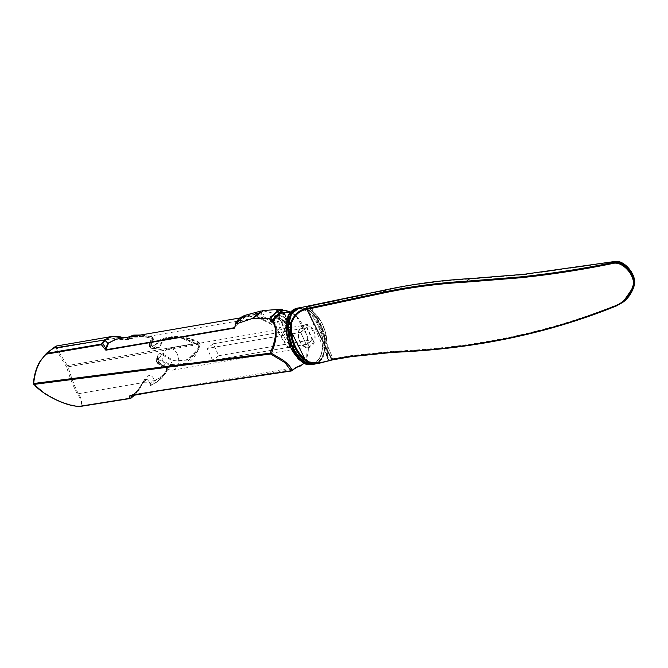 <?xml version="1.0" encoding="UTF-8"?>
<svg xmlns="http://www.w3.org/2000/svg" width="668" height="668" viewBox="0 0 668 668"><rect width="100%" height="100%" fill="white"/><g stroke="black" fill="none" stroke-linecap="round" stroke-linejoin="round"><path stroke-width="0.5" stroke-dasharray="3.34 2.5" d="M292.2 310.603C306.27 301.36 323.112 325.784 322.343 345.49C322.435 353.03 320.289 358.641 315.906 362.315L306.871 364.235M312.674 364.436L320.54 357.889L323.203 345.406C322.535 328.781 316.465 316.807 305 309.501L297.552 308.09M297.419 309.059C277.02 320.131 295.899 370.13 315.956 362.949C336.305 351.927 317.525 301.928 297.419 309.059A0.676 0.468 -112.6 0 0 297.126 308.608M298.212 358.9C306.445 365.379 303.08 361.33 304.474 362.215L306.662 359.242L304.04 363.183L306.662 359.242L307.397 336.113L296.4 316.331L290.563 312.065M177.346 354.282A11.014 7.849 80.3 0 0 168.887 348.462A11.014 7.849 80.3 0 0 164.161 364.361A11.014 7.849 80.3 0 0 172.611 370.172A11.014 7.849 80.3 0 0 177.346 354.282M292.025 370.648L291.782 370.548A1.019 0.735 -98.1 0 1 291.482 370.924M293.72 369.287A1.695 0.417 49.7 0 0 293.72 368.92L291.782 370.548L247.093 376.919L159.41 390.747L297.26 367.108L293.72 368.92L247.093 376.919A1.019 0.735 -98.1 0 1 246.584 377.37M234.977 326.644L244.872 317.125L249.097 316.882C253.013 315.889 256.988 315.939 261.029 317.041L260.921 319.028L272.076 324.598L273.321 323.763L272.302 319.713C275.684 321.166 274.723 327.353 278.272 332.555L287.649 347.861L289.545 347.544C292.693 342.241 293.068 336.538 290.672 330.426L285.036 323.095C283.708 321.216 277.195 319.379 279.074 318.553L284.927 321.776L287.04 322.034L285.052 314.887L280.017 313.785C277.946 312.348 279.032 311.43 283.274 311.021L282.998 310.745A0.676 0.476 90.3 0 1 282.689 310.637L290.204 312.039C307.497 319.028 317.175 361.313 297.26 367.108M131.805 395.222A1.019 0.802 -114.5 0 0 131.671 395.272L131.805 395.222C137.424 395.172 145.49 372.235 149.624 382.923L150.125 385.745C157.105 382.781 162.75 377.921 167.05 371.166C167.626 368.778 166.95 367.367 165.021 366.916L157.063 362.306C155.92 360.044 156.295 359.108 158.182 359.501L169.889 365.429C183.733 368.151 193.511 362.206 199.239 347.611L197.903 344.688C181.679 336.104 168.57 334.785 158.566 340.713L152.897 347.97C151.578 348.805 150.525 348.253 149.732 346.316L153.222 341.164C154.567 340.354 154.166 339.411 152.003 338.325L145.257 336.897L127.93 337.298L128.974 337.849L125.35 339.62L115.614 339.294C117.56 338.618 122.344 339.469 125.743 339.695L129.241 339.402L129.684 337.265L133.149 335.762L132.832 338.225L124.415 337.783M249.097 316.882A0.676 0.443 -98.3 0 1 248.721 316.515L248.304 315.597L257.456 313.91C262.207 313.893 263.977 314.862 262.783 316.807L261.121 317.918C264.052 314.97 251.694 315.613 248.721 316.515L247.076 316.223C241.507 316.44 237.474 319.797 234.969 326.293M234.961 326.051C237.524 319.696 241.557 316.407 247.051 316.164L248.304 315.597A1.019 0.676 76.1 0 0 247.628 315.046L244.755 315.405M262.474 310.678L272.135 312.908L280.719 320.615L290.279 344.471L280.001 326.61L277.905 318.745C276.276 315.688 273.93 314.787 270.857 316.039L271.625 320.423L263.526 316.816C266.933 311.847 251.452 313.2 247.628 315.046A1.019 0.71 90.2 0 0 247.051 316.164L247.076 316.223A0.676 0.476 -89.7 0 1 246.659 316.974M282.481 310.152L282.823 310.662L277.754 312.524L283.265 314.127L283.599 313.234C279.291 312.24 277.086 311.346 276.986 310.562L282.414 309.743A1.019 0.768 85 0 0 281.712 309.2C275.408 309.092 273.396 310.737 284.134 313.275L286.046 317.951L279.249 314.595C271.275 314.636 285.62 320.423 288.133 325.216C292.467 331.453 293.427 337.824 291.014 344.346L281.328 321.149L273.103 313.392L263.751 310.52M118.837 338.876L129.241 339.402L132.832 338.225L129.784 338.501L124.716 337.732M128.532 337.073L128.056 337.265C135.754 335.879 143.762 336.246 152.07 338.367L151.753 336.572L140.489 335.027M133.675 335.119L133.149 335.762A1.019 0.827 126.7 0 1 133.942 335.353L151.845 336.605L152.237 337.29L149.54 342.776C152.237 347.602 155.494 349.147 159.293 347.427L163.727 340.187C172.177 334.718 184.026 335.662 199.273 343.01L199.824 344.22C194.246 357.964 185.27 363.3 172.903 360.211L162.115 353.597C157.239 352.963 156.053 355.919 158.566 362.457L166.599 368.627L167.05 369.796C163.627 374.798 159.527 378.313 154.742 380.351L154.392 379.983C151.168 373.17 147.277 374.063 142.735 382.664C139.554 389.903 135.579 395.105 130.803 398.262M128.974 337.849A1.019 0.785 -73.8 0 0 129.684 337.265L136.973 336.538C142.008 336.889 140.029 335.578 152.012 338.434L152.83 339.787L149.749 342.976L149.223 345.206L150.425 341.248L152.763 338.709L152.83 339.787L153.323 339.327L153.106 337.774L151.845 336.605M152.237 337.29A1.019 0.86 60.7 0 1 152.763 338.709L153.106 337.774L151.811 336.513L140.697 334.985M149.724 346.158A1.019 0.802 -172.5 0 1 149.223 345.206L152.83 348.871L158.408 347.218L156.93 348.195L150.033 343.294A1.019 0.868 5 0 0 150.075 343.11L150.075 343.11A1.019 0.868 5 0 0 149.44 342.225M149.732 346.316A1.019 0.668 162.9 0 1 149.24 345.932L150.1 343.185A1.019 0.768 -21.9 0 1 150.125 343.561L149.248 345.64A1.019 0.668 162.9 0 0 149.24 345.932L149.24 345.932C150.133 347.953 151.335 348.938 152.83 348.871L156.93 348.195C153.582 347.794 151.302 346.124 150.1 343.185L150.1 343.185A1.019 0.768 -21.9 0 0 149.54 342.776M152.897 347.97A1.019 0.81 43.5 0 0 153.815 348.237L159.251 340.905L165.33 338.359L180.886 338.016L198.045 344.997L199.189 342.818L183.082 337.064L168.937 337.465L162.992 340.045L158.408 347.218A1.019 0.835 -139.5 0 1 159.293 347.427M159.427 347.168A1.019 0.827 -161.6 0 0 158.475 347.059L153.932 348.078A1.019 0.802 23.7 0 1 152.939 347.911M200.108 344.813A1.019 0.543 15.5 0 0 200.124 344.763L197.26 351.836L185.47 363.434L170.215 364.653L158.784 358.666L161.94 354.624L172.578 360.971L187.207 360.085L198.688 348.754L200.124 344.763L199.331 343.06M197.903 344.688L198.905 346.884A1.019 0.643 -166.4 0 0 198.88 346.951L197.26 351.836L200.124 344.763A1.019 0.543 15.5 0 0 199.824 344.22L68.044 366.815L67.485 365.613C61.965 357.23 58.609 351.418 57.423 348.153L56.229 346.041M158.274 359.543A1.019 0.509 -56.6 0 1 158.784 358.666L156.254 359.033L157.038 362.64L158.558 361.964L157.89 355.476L161.94 354.624A1.019 0.518 127.7 0 0 162.483 353.823M162.115 353.597A1.019 0.618 114.5 0 1 161.731 354.466L158.541 358.557A1.019 0.61 -68.6 0 0 158.182 359.501M157.063 362.306L157.406 363.058L165.697 367.876L165.973 367.542L158.75 362.064L158.566 362.457M166.599 368.627A1.019 0.735 -74.9 0 0 166.132 367.559L167.167 370.222L165.973 367.542A1.019 0.735 -74.9 0 1 166.132 367.559C162.491 366.006 160.136 364.336 159.067 362.54L159.067 362.54A1.019 0.551 -42.3 0 0 158.8 362.423L157.406 363.058A1.019 0.451 134 0 1 157.189 363L161.547 366.431L165.564 367.868A1.019 0.718 100.4 0 0 165.697 367.876L166.908 370.74C162.7 377.562 157.122 382.497 150.183 385.561L154.625 380.835C159.493 378.781 163.677 375.241 167.167 370.222L167.05 371.166M167.259 370.064L166.916 370.732C167.593 369.821 167.142 368.87 165.564 367.868A1.019 0.718 100.4 0 1 165.021 366.916M134.969 394.871L144.806 379.357L153.515 380.201L150.609 382.923L142.501 382.706L140.464 386.071C137.808 390.596 134.911 393.694 131.78 395.347L131.362 395.548M154.392 379.983A1.019 0.484 173.8 0 1 153.515 380.201L154.625 380.835A1.019 0.635 64.1 0 0 154.742 380.351M150.125 385.745A1.019 0.509 -117.1 0 1 150.183 385.561L150.609 382.923A1.019 0.484 8.8 0 0 149.624 382.923M142.91 382.789L144.806 379.349L142.501 382.706C139.387 387.398 140.647 386.722 136.13 391.916L131.671 395.272A1.019 0.802 -114.5 0 0 131.429 395.456M157.197 362.474A1.019 0.451 134 0 0 157.189 363L156.88 362.607M199.239 347.611A1.019 0.643 -166.4 0 1 198.88 346.951L197.895 345.005C188.61 338.4 177.755 336.188 165.33 338.359L168.929 337.465C176.653 334.242 197.235 339.728 199.298 342.784L67.485 365.613L66.266 366.356L66.666 367.225C69.94 377.913 73.53 386.906 77.438 394.187C81.287 399.038 82.181 403.096 80.127 406.369A1.019 0.584 -87.3 0 1 79.918 406.486M153.222 341.164A1.019 0.827 -116.9 0 1 152.83 339.787M152.003 338.325L153.323 339.327M130.043 398.52L80.285 406.378C82.623 403.004 81.955 398.788 78.298 393.711C74.641 386.396 71.225 377.437 68.044 366.815L66.666 367.225M55.628 346.316L56.504 348.504A1.019 0.96 -16 0 1 57.423 348.153L121.852 337.106C131.421 339.453 135.454 338.868 133.942 335.353M167.167 370.222L167.05 369.796M156.521 361.981L156.254 359.033L157.89 355.468C157.055 356.704 157.347 358.908 158.75 362.064L159.067 362.54A1.019 0.551 -42.3 0 1 159.042 363.175M199.189 342.818L200.124 344.763A1.019 0.559 15.3 0 0 200.141 344.713L200.141 344.713A1.019 0.559 15.3 0 0 199.832 344.145M282.414 309.743L282.823 310.662A0.676 0.526 -101.5 0 0 283.274 311.021M282.798 314.194A0.676 0.459 82.6 0 0 283.04 314.261C279.875 313.868 278.113 313.292 277.754 312.524L276.986 310.562M285.052 314.887A0.676 0.518 139.3 0 1 284.727 314.737L283.04 314.261A0.676 0.459 82.6 0 0 283.265 314.127L284.643 314.586L286.63 318.745L286.681 321.592L286.597 318.669L284.643 314.586A0.676 0.518 139.3 0 0 284.727 314.737L286.597 318.669A1.019 0.852 -3.6 0 0 286.046 317.951L285.436 318.603L285.403 321.375L279.641 318.093L280.117 315.747L286.597 318.669A1.019 1.019 0 0 0 286.597 318.653C286.964 318.093 286.296 316.381 284.601 313.534L284.601 313.534A1.019 0.818 -38.4 0 0 284.134 313.275A1.019 0.601 -86.5 0 0 283.867 313.15L283.867 313.15A1.019 0.601 -86.5 0 0 283.599 313.234A1.019 0.944 -173.2 0 1 284.718 313.776A1.019 0.818 -38.4 0 0 284.601 313.534A1.019 1.019 0 0 0 283.867 313.15L276.886 310.795M287.04 322.034A0.676 0.543 -171.8 0 1 286.681 321.592L284.927 321.776M260.921 319.028L261.121 317.918L262.883 316.749L263.075 317.492L271.291 321.3L272.277 324.055L261.271 318.594L263.526 316.816A1.019 0.81 -117.4 0 0 262.825 316.782L262.883 316.749M261.271 318.594L261.121 317.918A0.676 0.501 77.7 0 1 260.904 318.051L261.756 317.626M273.003 323.504L272.227 320.874A1.019 0.685 -25.1 0 0 272.185 320.749L272.185 320.749A1.019 0.685 -25.1 0 0 271.625 320.423L271.291 321.3L272.235 320.882A1.019 1.019 0 0 0 272.185 320.749L273.028 323.629L272.076 324.598M279.491 318.636L279.641 318.093L278.94 317.951L277.888 318.344L290.547 330.535L289.469 347.176L291.131 344.897C294.646 333.708 290.847 324.823 279.733 318.269L277.278 315.939L279.424 315.538L279.074 318.553M279.249 314.595L279.424 315.538L280.117 315.747L280.385 314.904M272.302 319.713L271.484 316.899C273.771 315.722 275.583 316.34 276.928 318.745C278.314 326.978 282.522 335.787 289.536 345.172L288.117 347.402L278.556 331.662C274.723 326.527 276.903 319.922 271.959 319.154L272.177 319.889M270.582 316.582L271.308 317.258L270.857 316.039M289.545 347.544L291.19 344.813A1.019 0.493 21.9 0 0 291.014 344.346M290.279 344.471A1.019 0.476 137.5 0 1 289.536 345.172L290.438 345.448L291.131 344.897A1.019 0.493 21.9 0 0 291.19 344.813L292.592 337.298C292.242 329.833 288.735 323.888 282.08 319.463L277.278 315.939L277.888 318.335C278.965 319.513 276.235 318.043 283.082 321.776C289.135 323.621 295.932 340.672 289.444 347.201L287.649 347.861M290.605 345.414L291.131 344.897L290.605 345.414A1.019 0.768 76.9 0 0 290.78 344.596L290.613 344.621A1.019 0.676 83.2 0 1 290.438 345.448M262.783 316.807A1.019 0.81 -117.4 0 1 262.825 316.782A1.019 1.019 0 0 0 262.783 316.807L262.09 317.233M260.595 318.001A0.676 0.501 77.7 0 0 260.904 318.051L262.073 317.233L262.382 317.885M135.028 394.855L140.505 387.64L142.735 382.664L78.298 393.711A1.019 0.685 -28.5 0 1 77.438 394.187M80.285 406.378A1.019 0.61 55.7 0 1 80.127 406.369C65.497 404.917 51.595 398.863 38.427 388.208L33.634 383.474C34.878 370.005 39.136 359.985 46.393 353.397A1.019 0.61 49.9 0 0 46.393 353.405M56.504 348.504C57.49 351.902 60.738 357.848 66.266 366.356M33.634 383.474A1.019 0.676 -42.1 0 0 33.659 384.234M327.153 347.97L327.462 357.438L327.111 348.245C325.374 357.48 327.287 361.271 332.839 359.626L351.585 356.411L393.302 352.094C473.595 348.938 548.094 333.457 616.806 305.668A20.332 15.072 -112.1 0 1 616.572 305.844C547.977 333.616 473.47 349.097 393.06 352.286L351.343 356.603L332.272 359.877M308.282 310.286A34.494 24.574 -99.7 0 1 320.682 325.316A34.494 24.574 -99.7 0 1 324.807 348.529A19.99 14.245 -99.7 0 1 306.453 362.54A34.494 24.574 -99.7 0 1 288.451 325.441C290.471 310.378 297.085 305.326 308.282 310.286L299.347 307.873M305.577 306.545L309.084 308.574L308.591 309.944A34.836 24.816 80.3 0 1 321.116 325.116A34.836 24.816 80.3 0 1 325.283 348.562L324.807 348.529M314.119 364.219A20.332 14.479 80.3 0 0 325.283 348.562L327.303 348.103L327.195 342.525L322.97 324.865L314.87 313.2L326.994 342.475A34.16 24.332 80.3 0 0 322.819 325.065A34.16 24.332 80.3 0 0 314.87 313.609L309.075 308.566L314.653 313.15A34.836 24.816 -99.7 0 1 322.761 324.84A34.836 24.816 -99.7 0 1 327.011 342.592M393.485 351.209L351.727 355.535L332.981 358.749L310.929 306.27L386.956 290.071C413.951 284.326 441.832 280.635 470.606 278.999L524.338 274.707L615.086 261.881C624.263 259.526 637.456 276.009 633.865 285.47C630.893 294.855 625.231 301.301 616.881 304.8C548.203 332.58 473.737 348.053 393.485 351.209A0.676 0.459 -92.2 0 1 393.302 352.094A20.332 13.903 -92.2 0 1 393.176 352.195A20.332 13.903 -92.2 0 1 393.06 352.286M616.881 304.8A0.676 0.501 -112.1 0 1 616.806 305.668L623.261 302.011M309.518 309.025L306.278 306.996L310.929 306.27A0.676 0.484 -102 0 0 310.461 305.886M332.839 359.626A0.676 0.484 -99.7 0 0 332.981 358.749L327.462 357.447L306.078 306.737L309.342 308.641L314.653 313.15M213.242 343.786L306.754 327.746L307.055 327.253L300.567 332.213L307.055 327.253L312.799 339.795L306.144 344.346L300.667 332.397L207.155 348.437L213.242 343.786L218.72 355.735L312.223 339.695L306.754 327.746M218.72 355.735L212.633 360.378L306.144 344.346L306.311 344.755L306.144 344.346M212.633 360.378L207.155 348.437M300.567 332.213L306.311 344.755L312.799 339.795M323.203 345.406L322.343 345.49M315.956 362.949A0.676 0.468 67.3 0 1 315.747 363.659L318.962 361.639L321.767 358.298L324.673 349.573L324.423 338.3L322.16 329.074L317.058 318.97L310.411 311.747L304.291 308.232L300.149 307.706L306.503 309.242C322.97 316.256 332.973 354.733 315.672 363.676L315.747 363.659A0.676 0.468 67.3 0 1 315.672 363.676M306.503 309.242L305 309.501M313.684 330.66A11.69 8.325 -99.7 0 1 311.405 346.308A11.69 8.325 -99.7 0 1 299.681 341.356A11.69 8.325 -99.7 0 1 301.961 325.7A11.69 8.325 -99.7 0 1 313.684 330.66M312.808 331.052A11.014 7.849 80.3 0 0 304.349 325.232A11.014 7.849 80.3 0 0 299.623 341.123A11.014 7.849 80.3 0 0 308.073 346.942A11.014 7.849 80.3 0 0 312.808 331.052M290.204 312.039L280.017 313.785M261.029 317.041L145.257 336.897M282.998 310.745L281.211 310.887L282.973 310.461M239.845 317.985L244.872 317.125C240.305 318.912 238.493 318.536 234.852 327.479M158.566 340.713L163.727 340.187M169.889 365.429L172.903 360.211M158.508 340.747A1.019 0.843 57 0 0 159.251 340.905M351.727 355.535A0.676 0.484 -99.7 0 1 351.585 356.411A20.332 14.479 -99.7 0 1 351.468 356.512A20.332 14.479 -99.7 0 1 351.343 356.603M386.396 289.695A0.676 0.484 -102 0 1 386.956 290.071M290.58 312.048L296.4 316.331C291.565 312.699 289.486 311.589 290.146 313L287.95 316.039M172.611 370.172L308.073 346.942C306.428 348.429 303.681 346.5 299.832 341.148C297.293 332.722 298.796 327.42 304.349 325.232L168.887 348.462M128.281 337.123L127.78 337.315M306.837 327.712L300.725 332.38M300.734 332.33L306.286 344.438"/><path stroke-width="1" d="M290.563 312.065L278.723 312.908L273.371 321.066C276.744 328.389 277.045 336.413 274.281 345.122L271.559 353.347L282.773 359.91L285.871 362.357L289.636 366.064L292.183 370.214L296.55 367.141L302.412 364.628L304.015 363.167L300.107 366.156L297.277 367.099A1.695 1.186 79 0 1 297.26 367.108A1.695 1.186 79 0 0 297.878 366.69M306.871 364.235L298.212 358.9L289.152 345.114L285.762 327.671L287.95 316.039L292.2 310.603M298.212 358.9L298.212 358.9C307.372 366.231 305.76 363.993 311.956 364.586L312.674 364.436M286.205 327.529C286.998 344.07 293.068 355.952 304.416 363.192L311.956 364.586L313.401 364.336L305.919 362.933C289.453 355.919 279.449 317.425 296.759 308.491L300.141 307.706L297.552 308.09L289.044 314.561L285.762 327.671M293.386 369.229A1.695 0.417 49.7 0 0 293.72 369.287L291.749 370.865A1.019 0.843 66.6 0 0 292.025 370.648L292.183 370.214L292.025 370.648M291.482 370.924A1.019 0.735 -98.1 0 1 291.273 370.999L159.393 390.747A1.019 0.751 -99.7 0 1 159.393 390.747L129.559 396.074L130.243 395.414L158.875 390.596L290.998 370.782L285.086 362.724L270.657 354.007L271.559 353.347L270.298 353.138A1.019 0.701 -95.4 0 0 270.657 354.007L270.632 354.015A1.019 0.726 -97.3 0 1 270.248 353.121C274.156 343.569 278.898 330.059 272.227 321.417L270.916 321.642L270.373 320.222C272.878 313.726 276.911 310.369 282.481 310.152L282.823 310.662M272.227 321.417L282.681 310.637A0.676 0.476 90.3 0 1 282.481 310.152L282.447 310.094C276.953 310.336 272.928 313.626 270.365 319.972L270.373 320.222M239.845 317.985L115.614 339.294L108.458 343.285L105.903 349.748L234.635 327.671L234.977 326.644M270.365 319.972L269.613 318.26L280.744 309.234L281.712 309.2A1.019 0.71 -89.8 0 1 281.754 309.192L280.744 309.234M280.752 309.234L263.751 310.52L252.512 318.427L269.613 318.26M252.512 318.427L235.278 324.281M252.354 318.452L261.213 310.954L244.747 315.405L235.528 324.105L234.585 328.097L105.853 350.182L101.377 344.696L46.301 354.149C39.212 360.561 35.003 370.348 33.684 383.499A1.019 0.726 82.7 0 0 34.06 384.392C42.167 394.604 67.042 406.595 79.534 406.319A1.019 0.743 81.1 0 0 80.285 406.378M234.852 327.479L234.635 327.671A1.019 0.726 -99.7 0 0 234.585 328.097M263.751 310.52L262.474 310.678M124.415 337.783L121.434 337.14C114.779 335.603 109.368 336.538 105.185 339.928L102.805 343.561L105.845 348.195L107.899 343.227L116.967 338.901M102.07 343.552A1.019 0.71 21.5 0 1 102.805 343.561L101.377 344.696A1.019 0.726 80.3 0 1 101.511 344.062L104.617 339.828L111.832 336.505L124.716 337.732M105.853 350.182A1.019 0.726 -99.7 0 1 105.903 349.748L105.152 349.857L105.845 348.195A1.019 0.643 9.5 0 0 106.479 348.103M140.489 335.027L133.675 335.119L128.056 337.265M140.697 334.985L133.817 335.077A1.019 0.551 -92.7 0 0 133.675 335.119L133.149 335.762M131.429 395.456A1.019 0.802 -114.5 0 0 131.362 395.548L131.22 397.944L134.969 394.871M79.918 406.486A1.019 0.584 -87.3 0 1 79.834 406.486A1.019 0.584 -87.3 0 1 79.534 406.319L129.367 398.412L129.559 396.074L131.362 395.548M122.06 337.273L111.84 336.505L56.229 346.041L46.434 353.514A1.019 0.726 80.3 0 0 46.301 354.149A1.019 0.61 49.9 0 1 46.376 353.414L47.854 352.253L46.393 353.397A1.019 1.019 0 0 0 46.376 353.414L46.393 353.405A1.019 0.61 49.9 0 0 46.376 353.414L39.345 362.332C36.005 368.669 34.026 375.708 33.4 383.465L33.4 383.465A1.019 1.019 0 0 0 33.659 384.234L44.556 393.46C58.116 401.827 69.873 406.169 79.834 406.486A1.019 1.019 0 0 0 80.043 406.478L129.884 398.571A1.019 0.743 80.9 0 1 129.367 398.412L131.22 397.944A1.019 0.76 58.6 0 1 130.995 398.186L130.995 398.186A1.019 0.76 58.6 0 1 130.803 398.262L130.043 398.52A1.019 0.743 80.9 0 1 129.884 398.571L135.028 394.855M130.836 395.548A1.019 0.751 -99.4 0 1 130.761 395.573L130.761 395.573A1.019 0.751 -99.4 0 1 130.243 395.414M47.854 352.253L53.69 348.086L105.185 339.928M127.78 337.315L133.817 335.077A1.019 0.551 -92.7 0 1 134.017 335.136M292.183 370.214L290.998 370.782A1.019 0.843 66.6 0 0 291.749 370.865L291.273 370.999A1.019 0.735 -98.1 0 1 290.78 370.832M130.744 395.573L159.393 390.747A1.019 0.751 -99.7 0 1 158.875 390.596M282.414 309.743L282.447 310.094A1.019 0.71 -89.8 0 0 281.754 309.192A1.019 1.019 0 0 1 282.673 309.793L283.299 310.77M53.549 348.128L56.229 346.041M33.659 384.234A1.019 0.676 -42.1 0 0 34.06 384.392L270.632 354.015M46.393 353.405L101.511 344.062M273.371 321.066L272.41 321.358M33.684 383.499L270.298 353.138M308.975 361.856L308.449 362.499L304.357 359.893L305.042 359.242L308.975 361.856C316.991 363.45 324.648 362.682 331.929 359.551L350.683 356.336L392.442 352.011C472.81 348.83 547.276 333.357 615.838 305.593C624.188 302.103 629.849 295.657 632.83 286.255C636.47 276.727 622.685 260.704 613.074 263.417C582.396 269.738 551.476 274.531 520.314 277.779L466.573 282.08C437.79 283.716 409.91 287.407 382.923 293.152L306.904 309.351L331.929 359.551A0.676 0.484 -99.7 0 0 332.439 359.885L318.427 363.476L308.449 362.499L306.62 362.816A20.332 14.479 80.3 0 0 314.119 364.219L332.272 359.877M304.357 359.893A34.836 24.816 -99.7 0 1 294.354 346.533A34.836 24.816 -99.7 0 1 290.329 331.729L290.764 322.569C294.237 314.261 299.64 309.56 306.954 308.466L382.981 292.275C409.993 286.522 437.891 282.831 466.69 281.195L520.405 276.894C551.551 273.638 582.471 268.845 613.166 262.516L614.401 261.564L523.729 274.348L470.021 278.648C441.222 280.284 413.325 283.975 386.313 289.728L299.339 307.873L291.565 313.743L288.434 325.333L290.764 322.569M288.434 325.333L288.434 325.333A34.836 24.816 80.3 0 0 292.718 346.817A34.836 24.816 80.3 0 0 306.62 362.816L306.462 362.724M623.261 302.011L633.974 286.138L622.86 302.32L616.572 305.844A0.676 0.501 -112.1 0 1 616.489 305.894L616.489 305.894A0.676 0.501 -112.1 0 1 615.838 305.593M634.082 285.745A0.676 0.459 17.1 0 1 634.091 285.962C637.798 275.809 624.196 259.159 614.543 261.514L614.543 261.514A0.676 0.493 -100.2 0 0 614.401 261.564C623.97 259.117 637.706 276.285 633.974 286.138A0.676 0.459 17.1 0 0 634.091 285.962C632.045 292.576 628.563 297.828 623.653 301.711L616.489 305.894C547.843 333.683 473.303 349.172 392.859 352.353A0.676 0.459 -92.2 0 1 392.442 352.011M306.954 308.466A0.676 0.484 -102 0 0 306.904 309.351C299.957 310.336 294.864 314.795 291.599 322.719L291.281 331.629A34.16 24.332 80.3 0 0 305.042 359.242L291.281 331.629L290.329 331.729M613.074 263.417A0.676 0.476 -101.6 0 1 613.166 262.516C623.169 259.702 637.531 276.385 633.74 286.313A0.676 0.459 17.1 0 1 632.83 286.255M290.58 312.048L285.871 310.553L281.211 310.887L270.916 321.642M107.907 343.218L104.5 339.937M108.458 343.285L107.899 343.227M246.584 377.37A1.019 0.735 -98.1 0 1 246.091 377.203M285.086 362.724A1.695 0.902 -49.7 0 0 285.871 362.357M466.573 282.08A0.676 0.468 -93.2 0 1 466.69 281.195A20.332 13.803 -91.1 0 1 470.021 278.648A0.676 0.468 -93.2 0 1 470.155 278.606L470.155 278.606A0.676 0.468 -93.2 0 1 470.297 278.631M382.923 293.152A0.676 0.484 -102 0 1 382.981 292.275A20.332 14.479 -99.7 0 1 386.313 289.728A0.676 0.484 -102 0 1 386.396 289.695L310.369 305.894A0.676 0.484 -102 0 1 310.461 305.886M393.06 352.286A0.676 0.459 -92.2 0 1 392.859 352.353L351.184 356.67A0.676 0.484 -99.7 0 1 350.683 356.336M351.343 356.603A0.676 0.484 -99.7 0 1 351.184 356.67L332.439 359.885A0.676 0.484 -99.7 0 0 332.597 359.818M520.314 277.779A0.676 0.476 -95.9 0 1 520.405 276.894M291.599 322.719L290.78 322.535M523.729 274.348A0.676 0.476 -95.9 0 1 523.854 274.314L614.543 261.514A0.676 0.493 -100.2 0 1 614.71 261.522M386.396 289.695C413.425 283.942 441.348 280.243 470.155 278.606L523.854 274.314A0.676 0.476 -95.9 0 1 523.979 274.323M310.278 305.927A0.676 0.484 -102 0 1 310.369 305.894L305.577 306.545M244.755 315.405C239.361 317.834 236.171 320.865 235.178 324.506M47.871 352.245L55.628 346.316M293.72 369.287L297.277 367.099M297.552 308.09C293.486 308.9 290.279 311.555 287.95 316.039L287.95 316.039M299.347 307.873L293.452 311.246C289.77 314.01 288.125 323.738 288.426 324.414M288.351 325.383L290.304 340.638C293.544 351.009 298.955 358.399 306.529 362.799L314.119 364.219"/></g></svg>
